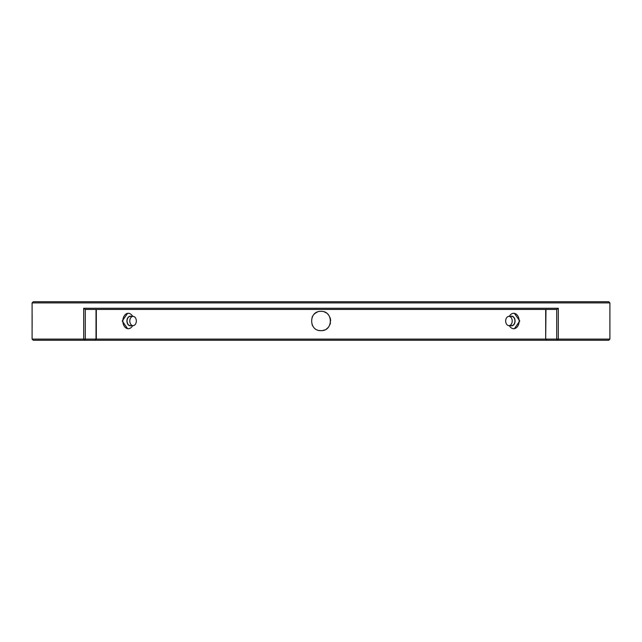 <?xml version="1.0" encoding="UTF-8"?>
<svg xmlns="http://www.w3.org/2000/svg" width="642" height="642" viewBox="0 0 642 642"><rect width="100%" height="100%" fill="white"/><g stroke="black" fill="none" stroke-linecap="round" stroke-linejoin="round"><path stroke-width="0.96" d="M609.9 339.104L608.744 340.26L557.641 340.26L558.315 339.104L609.9 339.104L609.9 302.896L32.1 302.896L32.1 339.104L83.685 339.104L83.685 308.288L558.315 308.288L558.315 339.104L556.71 339.104L556.71 309.444L85.29 309.444L85.29 339.104L96.019 339.104L96.019 309.444M128.296 313.296L127.614 313.296L122.245 321L127.614 328.704L128.296 328.704A7.704 5.449 -90 0 1 123.264 323.945A7.704 5.449 -90 0 1 124.444 315.551A7.704 5.449 -90 0 1 128.296 313.296A7.704 5.449 -90 0 1 132.653 316.378M321 330.63C308.601 331.232 308.553 310.792 321 311.37C333.423 310.776 333.431 331.224 321 330.63A9.63 9.63 0 0 1 319.13 330.445M509.347 316.378A7.704 5.449 90 0 1 513.704 313.296L514.386 313.296L519.755 321L514.386 328.704M545.973 309.444L545.692 339.104L546.912 340.26L94.968 340.26L96.019 339.104L545.692 339.104L545.692 309.444M609.9 313.296L609.9 328.704M312.991 326.353A9.63 9.63 0 0 1 312.108 324.692M312.1 317.317A9.63 9.63 0 0 1 312.983 315.655M314.187 314.195A9.63 9.63 0 0 1 317.308 312.108M32.1 302.896L33.256 301.74L608.744 301.74L609.9 302.896M96.308 309.444L96.308 339.104L95.088 340.26L85.025 340.26L85.29 339.104L83.685 339.104L84.359 340.26L33.256 340.26L32.1 339.104M546.912 340.26L545.973 339.104L556.71 339.104L556.975 340.26L546.912 340.26M85.025 340.26L84.359 340.26M85.29 309.444L83.685 308.288M558.315 308.288L556.71 309.444M324.692 312.1A9.63 9.63 0 0 1 326.345 312.991M327.813 314.195A9.63 9.63 0 0 1 329.009 315.647M329.9 317.317A9.63 9.63 0 0 1 330.63 321M330.445 322.878A9.63 9.63 0 0 1 329.9 324.683M329.009 326.353A9.63 9.63 0 0 1 326.353 329.009M324.683 329.9A9.63 9.63 0 0 1 322.886 330.445M557.641 340.26L556.975 340.26M133.063 325.622L130.334 325.622A4.622 3.266 -90 0 1 127.317 322.765A4.622 3.266 -90 0 1 128.023 317.734A4.622 3.266 -90 0 1 130.334 316.378L133.063 316.378A4.622 3.266 -90 0 1 136.08 319.235A4.622 3.266 -90 0 1 135.374 324.266A4.622 3.266 -90 0 1 133.063 325.622A4.622 3.266 -90 0 1 130.037 322.765A4.622 3.266 -90 0 1 130.751 317.734A4.622 3.266 -90 0 1 133.063 316.378M132.653 325.622A7.704 5.449 -90 0 1 132.148 326.449A7.704 5.449 -90 0 1 128.296 328.704M131.289 325.622A4.815 3.403 -90 0 1 127.405 323.456A4.815 3.403 -90 0 1 127.927 317.597A4.815 3.403 -90 0 1 131.289 316.378M508.937 316.378L511.666 316.378A4.622 3.266 90 0 1 513.977 317.734A4.622 3.266 90 0 1 514.683 322.765A4.622 3.266 90 0 1 511.666 325.622L508.937 325.622A4.622 3.266 90 0 1 506.626 324.266A4.622 3.266 90 0 1 505.92 319.235A4.622 3.266 90 0 1 508.937 316.378A4.622 3.266 90 0 1 511.249 317.734A4.622 3.266 90 0 1 511.963 322.765A4.622 3.266 90 0 1 508.937 325.622M513.704 313.296A7.704 5.449 90 0 1 517.556 315.551A7.704 5.449 90 0 1 518.736 323.945A7.704 5.449 90 0 1 513.704 328.704A7.704 5.449 90 0 1 509.852 326.449A7.704 5.449 90 0 1 509.347 325.622M510.711 316.378A4.815 3.403 90 0 1 514.073 317.597A4.815 3.403 90 0 1 514.595 323.456A4.815 3.403 90 0 1 510.711 325.622M32.132 327.276L32.132 314.724"/></g></svg>
